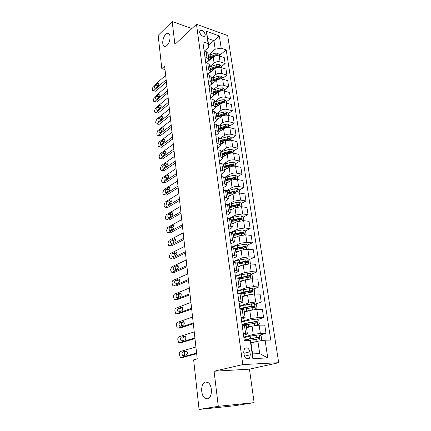 <?xml version="1.0" encoding="UTF-8"?>
<svg xmlns="http://www.w3.org/2000/svg" width="431" height="431" viewBox="0 0 431 431"><rect width="100%" height="100%" fill="white"/><g stroke="black" fill="none" stroke-linecap="round" stroke-linejoin="round"><path stroke-width="0.65" d="M166.996 45.427C165.784 46.516 164.734 46.688 163.839 45.939C161.69 44.242 162.88 36.98 165.736 34.399C166.964 33.252 168.042 33.068 168.963 33.839C171.118 35.547 169.862 42.922 166.996 45.427M207.456 398.794L205.14 398.271C200.313 395.561 200.647 382.631 205.533 381.985L207.979 382.518C212.795 385.212 212.397 398.341 207.456 398.794M199.666 32.384C201.148 35.962 202.942 37.066 205.054 35.698L205.226 34.351C203.744 30.773 201.95 29.674 199.833 31.054L199.666 32.384M278.701 362.697L227.67 35.568L196.477 24.281L242.777 364.583L278.701 362.697L249.452 369.146L214.083 371.231L218.291 406.325L254.123 402.64L249.452 369.146M254.123 402.64L234.464 405.76L199.068 409.45L218.291 406.325M199.068 409.45L193.648 359.863L197.236 358.915L164.626 66.083L161.808 68.642L165.014 69.59M250.314 354.761L249.894 351.793C248.703 347.984 246.888 346.944 244.458 348.668L243.709 352.019L244.118 355.009C245.304 358.824 247.114 359.885 249.544 358.183L250.314 354.761L244.415 356.211M265.097 340.199L267.759 357.913L252.846 358.592L250.282 340.522L250.783 341.357L252.566 353.899L259.71 353.614L257.889 341.196L265.097 340.199L270.765 340.075L226.21 49.861L219.476 55.464M208.647 45.223L213.932 40.627L207.683 38.445L208.911 47.098L208.103 43.644L202.845 41.839L244.302 340.657L250.282 340.522M208.103 43.644L206.347 31.285L219.352 35.94L221.184 48.132L226.21 49.861M191.903 28.548L172.174 21.55L158.166 35.369L161.808 68.642M172.174 21.55L174.911 44.404L196.477 24.281M214.083 371.231L242.777 364.583M208.911 47.098L204.396 51.009M204.94 56.967L206.972 57.625L208.669 59.214L207.796 60.96L205.813 62.63M206.578 68.75L208.62 69.386L210.323 70.932L209.434 72.634L207.354 74.331M208.238 80.721L210.29 81.33L211.998 82.827L211.098 84.492L208.992 86.157M209.924 92.88L211.987 93.462L213.706 94.912L212.785 96.533L210.657 98.16M211.637 105.234L213.717 105.789L215.435 107.19L214.503 108.768L212.348 110.352M213.377 117.787L215.468 118.315L217.192 119.662L216.243 121.192L214.067 122.743M215.15 130.539L217.251 131.046L218.98 132.333L218.016 133.82L215.812 135.329M216.949 143.507L219.061 143.981L220.796 145.215L219.815 146.648L217.59 148.113M218.776 156.685L220.904 157.126L222.638 158.301L221.642 159.691L219.39 161.113M220.634 170.083L222.773 170.493L224.519 171.608L223.5 172.944L221.222 174.318M222.525 183.708L224.675 184.08L226.426 185.136L225.391 186.418L223.086 187.744M224.449 197.56L226.614 197.899L228.365 198.89L227.315 200.113L224.977 201.396M226.404 211.648L228.581 211.955L230.337 212.876L229.265 214.04L226.905 215.268M228.392 225.984L230.58 226.248L232.341 227.099L231.253 228.209L228.861 229.384M230.413 240.563L232.616 240.794L234.383 241.57L233.273 242.615L230.854 243.736M232.471 255.4L234.69 255.588L236.457 256.294L235.331 257.275L232.88 258.336M234.566 270.496L236.797 270.646L238.569 271.271L234.938 273.189M236.7 285.866L240.719 286.518L237.034 288.301M238.866 301.506L242.906 302.034L239.167 303.683M241.08 317.437L245.131 317.83L241.338 319.333M243.326 333.653L247.399 333.912L243.553 335.27M251.02 343.028L257.889 341.196M243.801 337.08L253.239 334.424L260.367 333.432L266.008 333.362L259.602 335.135M246.537 327.781L252.043 326.143L259.133 325.146L264.763 325.136L266.008 333.362M241.635 321.467L250.95 318.568L258.013 317.566L263.621 317.609L257.485 319.49M244.339 312.206L249.781 310.433L256.806 309.431L262.398 309.533L263.621 317.609M239.507 306.123L248.703 302.988L255.702 301.98L261.278 302.136L255.378 304.114M242.184 296.905L247.55 294.993L254.516 293.985L260.076 294.195L261.278 302.136M237.416 291.038L246.5 287.682L253.428 286.663L258.977 286.933L253.299 288.991M240.062 281.863L245.363 279.827L252.264 278.809L257.792 279.126L258.977 286.933M235.358 276.212L244.329 272.634L251.198 271.616L256.714 271.988L251.235 274.127M237.977 267.08L243.213 264.914L250.055 263.891L255.551 264.316L256.714 271.988M233.338 261.633L242.195 257.851L249.005 256.822L254.489 257.296L249.199 259.51M235.929 252.55L241.101 250.26L247.879 249.231L253.347 249.754L254.489 257.296M231.35 247.302L240.099 243.316L246.85 242.281L252.302 242.852L247.184 245.137M233.914 238.257L239.022 235.854L245.74 234.82L251.176 235.439L252.302 242.852M229.82 233.004L238.041 229.023L244.727 227.988L250.152 228.651L245.191 231M231.932 224.206L236.98 221.69L243.639 220.645L249.048 221.362L250.152 228.651M228.759 218.684L236.01 214.972L242.642 213.932L248.035 214.686L243.224 217.095M229.982 210.382L234.97 207.758L241.575 206.713L246.947 207.516L248.035 214.686M227.584 204.623L234.022 201.153L240.595 200.108L245.956 200.948L241.285 203.416M228.069 196.784L232.999 194.058C235.014 193.099 237.195 192.749 239.544 193.007L244.889 193.896L245.956 200.948M226.27 190.841L232.061 187.56C234.065 186.585 236.236 186.235 238.58 186.51L243.908 187.442L239.367 189.958M226.183 183.412L231.054 180.584C233.047 179.587 235.213 179.237 237.546 179.528L242.858 180.503L243.908 187.442M224.81 177.351L230.132 174.189C232.115 173.181 234.27 172.831 236.597 173.133L241.893 174.146L237.476 176.715L235.574 175.336L232.799 175.487L225.095 177.534M224.325 170.25L229.141 167.325C231.113 166.301 233.257 165.946 235.579 166.264L240.859 167.32L241.893 174.146M223.242 164.136L228.236 161.038C230.197 159.998 232.336 159.642 234.642 159.976L239.916 161.07L235.552 163.715M222.498 157.299L227.261 154.282C229.211 153.226 231.339 152.87 233.64 153.215L238.898 154.352L239.916 161.07M221.588 151.184L226.367 148.092C228.306 147.025 230.429 146.669 232.724 147.03L237.966 148.199L233.656 150.925M220.704 144.552L225.408 141.443C227.336 140.361 229.448 140.005 231.738 140.377L236.964 141.589L237.966 148.199M219.848 138.507L224.529 135.356C226.453 134.256 228.554 133.901 230.833 134.289L236.048 135.533L231.786 138.34M218.932 132.01L223.587 128.81C225.494 127.695 227.59 127.339 229.863 127.743L235.062 129.025L236.048 135.533M218.097 126.057L222.725 122.819C224.621 121.693 226.706 121.332 228.974 121.747L234.157 123.061L229.944 125.949M212.472 111.23L214.552 111.78L216.276 113.148L217.192 119.662L221.793 116.375C223.684 115.233 225.758 114.878 228.021 115.303L233.187 116.656L234.157 123.061M216.367 113.795L220.941 110.476C222.822 109.323 224.89 108.968 227.148 109.404L232.298 110.789L228.134 113.746M215.419 107.54L220.031 104.135C221.895 102.966 223.958 102.61 226.205 103.063L231.345 104.48L232.298 110.789M214.665 101.727L219.19 98.327C221.049 97.147 223.102 96.786 225.343 97.25L230.472 98.704L226.35 101.732M213.523 95.73L218.291 92.083C220.139 90.893 222.18 90.532 224.416 91.006L229.529 92.493L230.472 98.704M212.989 89.842L217.466 86.367C219.304 85.16 221.34 84.799 223.57 85.284L228.667 86.803L224.594 89.901M208.997 86.205L216.577 80.22C218.409 79.002 220.435 78.641 222.66 79.137L227.74 80.689L228.667 86.803M211.341 78.14L215.769 74.585C217.59 73.356 219.605 72.995 221.825 73.507L226.895 75.086L222.859 78.248M207.543 74.525L214.897 68.534C216.707 67.29 218.716 66.929 220.925 67.451L225.984 69.062L226.895 75.086M209.714 66.611L214.094 62.985C215.899 61.735 217.897 61.374 220.101 61.902L225.144 63.546L221.157 66.773M206.357 62.802L213.232 57.027C215.026 55.761 217.025 55.4 219.217 55.938L224.249 57.614L225.144 63.546M208.114 55.254L215.188 49.226L213.932 40.627L219.352 35.94M234.793 178.272L234.232 178.601M236.657 191.461L235.525 192.086M238.499 204.887L236.587 205.899M240.288 218.571L237.492 219.966M241.823 232.6L238.23 234.302M242.917 247.044L238.747 248.908M243.784 261.779L238.898 263.826M244.388 276.804L239.798 278.604M244.619 292.143L241.786 293.172M242.152 325.184L246.214 325.513L247.399 333.912M239.922 309.119L243.968 309.577L245.131 317.83M237.734 293.339L241.764 293.931L242.906 302.034M235.585 277.839L239.593 278.555L240.719 286.518M233.473 262.614L235.698 262.786L237.465 263.449L238.569 271.271M231.399 247.653L233.607 247.863L235.374 248.606L236.457 256.294M229.357 232.95L231.555 233.198L233.316 234.017L234.383 241.57M227.352 218.501L229.534 218.786L231.291 219.675L232.341 227.099M225.381 204.294L227.552 204.617L229.303 205.571L230.337 212.876M223.441 190.324L225.602 190.685L227.352 191.709L228.365 198.89M221.539 176.591L223.684 176.985L225.429 178.073L226.426 185.136M219.665 163.09L221.798 163.516L223.538 164.664L224.519 171.608M217.822 149.805L219.945 150.263L221.679 151.47L222.638 158.301M216.012 136.74L218.118 137.225L219.848 138.491L220.796 145.215M214.229 123.88L216.319 124.397L218.048 125.717L218.98 132.333M210.743 98.785L212.817 99.356L214.53 100.779L215.435 107.19M209.046 86.534L211.104 87.132L212.817 88.603L213.706 94.912M207.37 74.471L209.418 75.096L211.125 76.621L211.998 82.827M205.722 62.597L207.758 63.249L209.461 64.817L210.323 70.932M221.184 48.132L215.188 49.226M204.1 50.906L206.126 51.58L207.823 53.196L208.669 59.214M252.566 353.899L252.846 358.592M259.71 353.614L267.759 357.913M206.347 31.285L207.683 38.445M196.595 353.124L180.993 357.428L180.314 357.31L179.301 354.239C179.237 352.779 179.598 351.863 180.384 351.491L195.911 347.009M183.013 357.347L196.655 353.684M183.288 355.688L182.739 355.591C181.737 354.163 181.79 352.924 182.889 351.868L186.698 351.044C187.711 352.488 187.652 353.732 186.537 354.783L183.288 355.688M184.851 355.252C184.129 353.738 184.269 352.585 185.265 351.788L186.973 351.303M260.523 340.829L261.714 339.892L261.148 336.072L259.09 334.828L250.158 336.115L243.887 337.678M256.046 341.686L250.95 342.521M254.075 342.214L250.977 342.72M248.019 340.576L258.869 338.825L259.257 338.647L258.643 337.29L250.503 338.54L244.221 340.075M245.611 340.63L245.212 340.382C245.395 339.881 247.308 339.316 250.944 338.68L257.442 337.618L258.32 338.297M194.898 337.915L179.479 342.656L178.779 342.537L177.809 339.558C177.744 338.119 178.1 337.204 178.876 336.81L194.23 331.902M181.413 342.613L194.974 338.583M181.747 340.862L181.182 340.77C180.217 339.38 180.277 338.157 181.359 337.107L185.147 336.185C186.122 337.592 186.057 338.82 184.958 339.87L181.747 340.862M183.234 340.404C182.604 338.928 182.766 337.812 183.719 337.069L185.465 336.514M193.233 322.959L177.987 328.115L177.27 328.007L176.338 325.109C176.274 323.697 176.629 322.781 177.4 322.366L192.576 317.044M179.84 328.11L193.32 323.729M180.233 326.278L179.652 326.186C178.72 324.834 178.784 323.633 179.851 322.582L183.617 321.569C184.554 322.938 184.484 324.144 183.407 325.195L180.233 326.278M181.65 325.793C181.106 324.36 181.284 323.288 182.194 322.587L183.967 321.968M191.596 308.246L176.521 313.811L175.789 313.709L174.894 310.896C174.83 309.501 175.18 308.585 175.94 308.154L190.949 302.433M178.299 313.833L191.693 309.124M178.741 311.925L178.143 311.845C177.249 310.525 177.319 309.339 178.364 308.289L182.108 307.19C183.019 308.521 182.938 309.711 181.882 310.762L178.741 311.925M180.099 311.424C179.63 310.029 179.829 309 180.697 308.332L182.491 307.653M257.862 325.195L259.365 324.064L258.805 320.308L256.768 319.048L247.917 320.357L241.716 322.043M252.771 325.949L246.435 327.086M250.653 326.558L246.478 327.366M244.199 325.179L256.537 322.964L256.935 322.781L256.316 321.456L248.256 322.738L242.044 324.403M243.854 325.179L243.041 324.785C243.208 324.198 245.094 323.573 248.698 322.911L255.13 321.817L255.992 322.447M255.761 309.447L257.054 308.515L256.51 304.819L254.479 303.548L245.713 304.873C242.766 305.423 240.719 306.026 239.588 306.683M243.817 308.009L244.205 309.108M249.554 310.503L244.242 311.516M247.642 311.128L244.285 311.839M243.467 309.28L254.651 307.195L254.031 305.902L246.047 307.211C243.089 307.761 241.048 308.354 239.905 309M241.069 309.14C241.796 308.537 243.601 307.966 246.489 307.422L252.857 306.29L253.703 306.877M244.63 312.114L244.469 311.791M253.703 293.98L254.786 293.231L254.247 289.6L252.232 288.312L243.547 289.659C240.627 290.225 238.607 290.871 237.492 291.582M241.091 292.994L241.985 293.382L242.05 293.84M246.769 295.273L242.087 296.216M244.883 295.946L242.136 296.576M241.759 293.91L251.995 292.073L252.404 291.884L251.785 290.618L243.871 291.954L238.731 293.376M239.948 293.425L250.045 291.124L251.456 291.582M189.985 293.78L175.078 299.739L174.329 299.642L173.467 296.911C173.407 295.531 173.752 294.621 174.507 294.168L189.349 288.059M176.78 299.787L190.093 294.75M177.276 297.805L176.667 297.729C175.8 296.442 175.88 295.278 176.904 294.228L180.627 293.042C181.505 294.341 181.419 295.51 180.379 296.56L177.276 297.805M178.585 297.282C178.181 295.935 178.396 294.944 179.221 294.308L181.031 293.57M251.677 278.787L252.555 278.21L252.027 274.644L250.028 273.34L241.419 274.703C238.526 275.29 236.533 275.969 235.434 276.74M239.577 278.485L239.932 278.835M244.172 280.285L239.965 281.174M242.292 281.007L240.024 281.578M239.647 278.911L249.786 277.025L250.201 276.837L249.576 275.598L237.858 277.973M238.876 278.108L248.434 276.039L249.242 276.551M188.401 279.547L173.661 285.882L172.896 285.796L172.066 283.14C172.007 281.782 172.352 280.872 173.095 280.403L187.771 273.917M175.288 285.958L175.961 285.985L188.519 280.613M175.832 283.91L175.212 283.84C174.372 282.585 174.458 281.438 175.465 280.387L178.526 279.046L179.167 279.116C180.013 280.382 179.926 281.54 178.903 282.585L175.832 283.91M177.098 283.366C176.758 282.063 176.979 281.109 177.766 280.506L179.592 279.708M186.838 265.544L172.26 272.247L171.484 272.166L170.8 270.663L170.687 269.585L171.705 266.854L186.224 260.006M173.822 272.344L174.55 272.387L186.968 266.703M174.415 270.232L173.779 270.167C172.971 268.944 173.063 267.813 174.054 266.767L177.082 265.345L177.734 265.41C178.547 266.644 178.45 267.786 177.448 268.831L174.415 270.232M175.638 269.666C175.358 268.411 175.589 267.495 176.338 266.918L178.165 266.067M185.303 251.763L170.886 258.821L170.094 258.751L169.437 257.302L169.329 256.24L170.342 253.509L184.7 246.316M172.378 258.934L173.16 258.993L185.443 253.013M173.014 256.768L172.373 256.714C171.592 255.518 171.683 254.398 172.659 253.358L175.654 251.86L176.317 251.919C177.103 253.126 177.001 254.247 176.015 255.292L173.014 256.768L172.373 256.714M174.205 256.181C173.979 254.974 174.221 254.096 174.932 253.541L176.758 252.636M183.795 238.203L169.528 245.605L168.726 245.546L168.101 244.145L167.993 243.1L168.995 240.374L183.197 232.842M171.791 245.81L169.528 245.605L171.791 245.81L183.945 239.539M171.635 243.515L170.983 243.467C170.229 242.303 170.331 241.198 171.29 240.153L174.253 238.585L174.921 238.639C175.681 239.814 175.579 240.924 174.609 241.969L171.635 243.515M172.799 242.906L173.548 240.374L175.369 239.415M182.308 224.858L168.198 232.589L167.384 232.541L166.781 231.194L166.678 230.165L167.67 227.439L181.72 219.578M168.133 232.621L170.439 232.832L182.464 226.28M170.283 230.461L169.62 230.423C168.893 229.287 168.995 228.193 169.938 227.153L172.869 225.521L173.548 225.558C174.28 226.706 174.172 227.805 173.219 228.845L170.283 230.461M171.419 229.836L172.184 227.406L173.995 226.404M249.689 263.869L250.363 263.449L249.84 259.941L247.857 258.622L239.324 260.001C236.463 260.604 234.486 261.321 233.408 262.15M241.705 265.539L237.88 266.396M239.814 266.32L237.944 266.837M237.567 264.171L247.609 262.237L248.03 262.043L247.405 260.83L236.754 262.953M237.357 263.244L246.279 261.299L247.065 261.773M247.733 249.22L248.208 248.935L247.696 245.487L245.724 244.156L237.265 245.546C234.593 246.128 232.697 246.839 231.576 247.669M239.345 251.036L235.832 251.86M237.422 251.887L235.897 252.34M235.525 249.673L245.902 247.502L245.271 246.316L235.207 248.331M235.396 248.784L244.156 246.812L244.927 247.254M245.805 234.825L246.09 234.663L245.584 231.275L243.628 229.928L240.762 230.132L235.245 231.334L230.326 233.058M237.072 236.77L233.817 237.573M235.105 237.696L233.888 238.09M233.516 235.418L243.801 233.209L243.17 232.045L233.322 234.065M233.397 234.588L241.511 232.654L242.825 232.977M243.903 220.683L243.51 217.294L241.565 215.942L238.72 216.13L233.252 217.359L229.141 218.732M234.873 222.741L231.835 223.517M232.853 223.748L231.916 224.072M231.539 221.405L241.743 219.153L241.112 218.011L231.35 220.069M231.431 220.629L239.469 218.646L240.757 218.937M241.947 206.767L241.468 203.545L239.534 202.182L236.716 202.36L227.945 204.687M232.735 208.933L229.885 209.698M230.655 210.032L229.971 210.285M229.594 207.618L239.711 205.328L239.081 204.208L229.411 206.309M229.491 206.902L237.454 204.865L238.72 205.129M180.848 211.723L166.883 219.772L166.059 219.735L165.482 218.431L165.38 217.418L166.361 214.703L180.266 206.524M166.786 219.821L169.114 220.047L181.015 213.221M168.947 217.612L168.279 217.58C167.573 216.47 167.686 215.392 168.607 214.352L171.511 212.65L172.195 212.682C172.906 213.803 172.793 214.886 171.856 215.926L168.947 217.612M170.067 216.96L170.838 214.638L172.642 213.587M239.911 193.072L239.458 190.023L237.54 188.649L234.739 188.816L226.604 190.96M230.66 195.351L227.972 196.105M228.505 196.541L228.058 196.725M227.681 194.058L237.718 191.73L237.088 190.631L227.498 192.765M227.59 193.395L237.088 190.631M179.404 198.788L165.59 207.149L164.761 207.122L164.206 205.867L164.103 204.87L165.078 202.155L178.833 193.675M165.456 207.219L167.804 207.451L179.582 200.367M167.632 204.951L166.959 204.93C166.274 203.847 166.388 202.78 167.298 201.74L170.17 199.979L170.865 200C171.549 201.094 171.43 202.161 170.509 203.206L167.632 204.951M168.736 204.283L169.518 202.058L171.301 200.965M228.629 181.99L226.086 182.728M237.912 179.592L237.486 176.721M225.801 180.718L235.752 178.353L235.121 177.276L225.623 179.447M225.715 180.104L234.071 177.884L235.121 177.276M177.987 186.057L164.313 194.715L163.478 194.699L162.945 193.487L162.848 192.506L163.807 189.796L177.427 181.02M164.146 194.801L166.517 195.049L178.17 187.711M166.339 192.485L165.655 192.474C164.998 191.412 165.116 190.362 166.01 189.322L168.85 187.496L169.55 187.507C170.213 188.579 170.089 189.635 169.184 190.674L166.339 192.485M167.433 191.79L168.214 189.667L169.981 188.541M235.94 166.339L235.541 163.629L233.645 162.234L230.887 162.374L223.447 164.383M226.652 168.839L224.228 169.572M223.948 167.589L233.817 165.192L233.193 164.136L231.178 164.356L223.775 166.339M223.872 167.029L232.153 164.766L233.193 164.136M176.591 173.515L163.058 182.464L162.212 182.464L161.706 181.289L161.609 180.325L162.562 177.615L176.037 168.553M162.853 182.566L165.251 182.825L176.78 175.245M165.062 180.201L164.373 180.201C163.737 179.161 163.861 178.127 164.739 177.087L167.551 175.201L168.257 175.201C168.898 176.252 168.769 177.292 167.88 178.332L165.062 180.201M166.15 179.479L166.932 177.464L168.672 176.301M234.006 153.296L233.629 150.748L231.743 149.341L229.006 149.471L221.679 151.502M224.713 155.893L222.401 156.62M222.127 154.67L231.916 152.245L231.291 151.2L229.292 151.421L221.954 153.441M222.057 154.158L230.262 151.852L231.291 151.2M175.212 161.167L161.819 170.396L160.968 170.407L160.483 169.275L160.386 168.322L161.329 165.617L174.668 156.281M161.587 170.514L164.001 170.784L175.417 162.966M163.807 168.101L163.112 168.112C162.498 167.099 162.622 166.07 163.484 165.035L166.269 163.09L166.98 163.08C167.6 164.103 167.47 165.138 166.598 166.172L163.807 168.101M164.89 167.352L165.666 165.434L167.384 164.243M232.099 140.463L231.743 138.065L229.874 136.654L227.159 136.772L219.896 138.836M222.816 143.157L220.607 143.879M220.338 141.955L230.046 139.499L229.421 138.475L227.439 138.69L220.166 140.748M220.273 141.492L228.403 139.148L229.421 138.475M173.86 149.007L160.601 158.506L159.745 158.527L159.276 157.434L159.184 156.491L160.122 153.797L173.327 144.191M160.337 158.64L162.767 158.92L174.07 150.872M162.568 156.184L161.873 156.2C161.275 155.208 161.399 154.196 162.25 153.156L165.008 151.157L165.72 151.136C166.323 152.138 166.194 153.156 165.332 154.196L162.568 156.184M163.651 155.402L164.416 153.587L166.107 152.369M230.224 127.829L229.89 125.588L228.031 124.166L225.338 124.273L218.14 126.369M220.958 130.615L218.84 131.331M218.571 129.445L228.204 126.956L227.579 125.949L225.612 126.164L218.404 128.255M218.512 129.025L226.577 126.639L227.579 125.949M172.524 137.026L159.4 146.782L158.538 146.82L158.091 145.764L157.994 144.838L158.926 142.144L171.996 132.285M159.109 146.939L161.555 147.224L172.739 138.954M161.345 144.433L160.644 144.46C160.068 143.491 160.197 142.489 161.038 141.454L163.764 139.402L164.48 139.369C165.062 140.35 164.928 141.357 164.082 142.392L161.345 144.433M162.433 143.625L163.187 141.907L164.847 140.668M171.209 125.222L158.215 135.232L157.353 135.286L156.922 134.262L156.825 133.346L157.746 130.663L170.692 120.551M157.897 135.404L160.359 135.7L171.436 127.215M160.143 132.856L159.443 132.893C158.883 131.945 159.012 130.954 159.836 129.92L162.541 127.813L163.263 127.77C163.823 128.729 163.688 129.726 162.853 130.765L160.143 132.856M161.237 132.01L161.981 130.399L163.602 129.138M169.916 113.595L157.051 123.848L156.184 123.912L155.769 122.921L155.677 122.021L156.588 119.339L169.405 108.989M156.701 124.031L159.179 124.338L170.143 115.648M158.958 121.445L158.252 121.494C157.708 120.567 157.843 119.581 158.656 118.552L161.334 116.392L162.056 116.338C162.6 117.275 162.46 118.266 161.641 119.301L158.958 121.445M160.063 120.561L160.785 119.053L162.374 117.782M168.64 102.136L155.898 112.626L155.031 112.701L154.632 111.748L154.54 110.859L155.446 108.181L168.133 97.6M155.526 112.825L158.015 113.143L168.877 104.248M157.789 110.196L157.083 110.261C156.555 109.35 156.695 108.375 157.493 107.341L160.143 105.137L160.865 105.072C161.393 105.988 161.253 106.969 160.445 108.003L157.789 110.196M158.91 109.269L159.61 107.869L161.151 106.592M167.384 90.844L154.767 101.56L153.894 101.651L153.506 100.725L153.42 99.852L154.314 97.18L166.883 86.372M154.368 101.775L156.868 102.099L167.627 93.015M156.636 99.108L155.93 99.184C155.419 98.29 155.559 97.325 156.345 96.296L158.969 94.039L159.696 93.963C160.208 94.863 160.068 95.833 159.271 96.867L156.636 99.108M157.778 98.133L158.452 96.846L159.949 95.569M228.376 115.395L228.069 113.299L226.216 111.871L223.544 111.974L216.41 114.096M219.137 118.272L217.1 118.983M216.836 117.124L226.388 114.614L225.763 113.622L223.813 113.832L216.669 115.95M216.782 116.753L224.772 114.328L225.763 113.622M226.561 103.16L226.27 101.204L224.432 99.771L221.776 99.857L214.703 102.018M217.348 106.118L215.381 106.829M215.123 104.997L224.605 102.459L223.98 101.484L222.046 101.689L214.961 103.839M215.08 104.663L222.999 102.206L223.98 101.484M224.772 91.108L224.503 89.292L222.676 87.854L220.036 87.929L213.027 90.117M215.586 94.152L213.695 94.852M213.442 93.053L222.843 90.488L222.224 89.529L220.3 89.734L213.28 91.916M213.399 92.762L221.254 90.268L222.224 89.529M223.01 79.245L222.762 77.564L220.947 76.115L218.328 76.185L211.373 78.399M213.862 82.364L212.009 83.081M211.783 81.292L221.114 78.706L220.494 77.758L218.587 77.957L211.626 80.171M211.75 81.044L219.535 78.517L220.494 77.758M221.275 67.559L221.044 66.008L219.239 64.558L216.642 64.618L209.746 66.859M212.165 70.754L210.269 71.519M219.314 67.198L218.792 66.169L216.895 66.363L209.994 68.604M210.118 69.499L217.838 66.94L218.792 66.169M210.15 69.703L218.038 67.279M166.14 79.713L153.646 90.65L152.773 90.758L152.402 89.858L152.315 88.996L153.204 86.329L165.649 75.306M153.226 90.876L155.736 91.21L166.393 81.944M155.505 88.172L154.794 88.258C154.298 87.385 154.438 86.432 155.214 85.403L157.816 83.102L158.543 83.011C159.039 83.894 158.894 84.853 158.107 85.888L155.505 88.172M156.668 87.148L157.304 85.974L158.753 84.702M219.568 56.057L219.352 54.629L217.563 53.169L214.983 53.223L208.146 55.491M210.5 59.322L208.459 60.184M217.709 55.68L217.111 54.748L215.231 54.942L208.388 57.21M208.518 58.126L216.173 55.534L217.111 54.748M208.539 58.293L214.25 56.38M252.043 326.143L253.239 334.424M249.781 310.433L250.95 318.568M247.55 294.993L248.703 302.988M245.363 279.827L246.5 287.682M243.213 264.914L244.329 272.634M241.101 250.26L242.195 257.851M239.022 235.854L240.099 243.316M236.98 221.69L238.041 229.023M234.97 207.758L236.01 214.972M232.999 194.058L234.022 201.153M231.054 180.584L232.061 187.56M229.141 167.325L230.132 174.189M227.261 154.282L228.236 161.038M225.408 141.443L226.367 148.092M223.587 128.81L224.529 135.356M221.793 116.375L222.725 122.819M220.031 104.135L220.941 110.476M218.291 92.083L219.19 98.327M216.577 80.22L217.466 86.367M214.897 68.534L215.769 74.585M213.232 57.027L214.094 62.985M259.133 325.146L260.367 333.432M244.431 325.179L245.616 333.626M242.19 309.162L243.353 317.453M256.806 309.431L258.013 317.566M239.986 293.425L241.128 301.571M254.516 293.985L255.702 301.98M237.82 277.968L238.941 285.974M252.264 278.809L253.428 286.663M235.698 262.786L236.797 270.646M250.055 263.891L251.198 271.616M233.607 247.863L234.69 255.588M247.879 249.231L249.005 256.822M231.555 233.198L232.616 240.794M245.74 234.82L246.85 242.281M229.534 218.786L230.58 226.248M243.639 220.645L244.727 227.988M227.552 204.617L228.581 211.955M241.575 206.713L242.642 213.932M225.602 190.685L226.614 197.899M239.544 193.007L240.595 200.108M223.684 176.985L224.675 184.08M237.546 179.528L238.58 186.51M221.798 163.516L222.773 170.493M235.579 166.264L236.597 173.133M219.945 150.263L220.904 157.126M233.64 153.215L234.642 159.976M218.118 137.225L219.061 143.981M231.738 140.377L232.724 147.03M216.319 124.397L217.251 131.046M229.863 127.743L230.833 134.289M214.552 111.78L215.468 118.315M228.021 115.303L228.974 121.747M212.817 99.356L213.717 105.789M226.205 103.063L227.148 109.404M211.104 87.132L211.987 93.462M224.416 91.006L225.343 97.25M209.418 75.096L210.29 81.33M222.66 79.137L223.57 85.284M207.758 63.249L208.62 69.386M220.925 67.451L221.825 73.507M206.126 51.58L206.972 57.625M219.217 55.938L220.101 61.902M243.887 353.307L249.894 351.793M183.364 357.337L180.993 357.428M182.889 351.868L185.265 351.788M186.127 350.942L186.44 350.931M260.033 340.899L259.144 334.855M250.503 338.54L250.158 336.115M246.387 339.703L246.516 340.609M247.755 339.316L247.933 340.576M251.068 342.5L250.723 340.07M256.418 337.559L256.062 335.135M256.984 341.438L256.639 339.095M257.442 337.618L258.643 337.29M181.839 342.602L179.479 342.656M181.359 337.107L183.719 337.069M184.56 336.088L184.931 336.083M180.33 328.104L177.987 328.115M179.851 322.582L182.194 322.587M183.013 321.478L183.439 321.478M178.849 313.838L176.521 313.811M178.364 308.289L180.697 308.332M181.494 307.104L181.974 307.114M257.722 325.206L256.817 319.08M248.256 322.738L247.917 320.357M244.188 324.01L244.35 325.136M245.541 323.589L245.708 324.791M248.811 326.628L248.471 324.241M254.112 321.72L253.762 319.339M254.673 325.572L254.328 323.228M255.13 321.817L256.316 321.456M255.4 309.463L254.532 303.575M246.047 307.211L245.713 304.873M242.033 308.591L242.109 309.156M243.364 308.138L243.526 309.269M246.591 311.037L246.257 308.688M251.844 306.161L251.499 303.823M252.377 309.824L252.06 307.642M252.857 306.29L254.031 305.902M253.121 294.001L252.286 288.344M243.871 291.954L243.547 289.659M241.236 293.015L241.322 293.603M244.409 295.714L244.081 293.409M249.614 290.871L249.28 288.571M250.12 294.351L249.824 292.331M250.626 291.033L251.785 290.618M177.394 299.804L175.078 299.739M176.904 294.228L179.221 294.308M179.996 292.961L180.524 292.978M250.88 278.803L250.077 273.373M241.737 276.961L241.419 274.703M242.265 280.651L241.942 278.388M247.426 275.845L247.092 273.588M247.906 279.153L247.631 277.278M248.434 276.039L249.576 275.598M175.961 285.985L173.661 285.882M175.465 280.387L177.766 280.506M178.526 279.046L179.102 279.072M174.55 272.387L172.26 272.247M174.054 266.767L176.338 266.918M177.082 265.345L177.696 265.388M173.16 258.993L170.886 258.821M172.659 253.358L174.932 253.541M175.654 251.86L176.311 251.919M171.29 240.153L173.548 240.374M174.253 238.585L174.948 238.655M170.439 232.832L168.198 232.589M169.938 227.153L172.184 227.406M172.869 225.521L173.601 225.602M248.676 263.869L247.906 258.659M239.641 262.22L239.324 260.001M240.159 265.852L239.841 263.621M245.271 261.078L244.948 258.853M245.729 264.208L245.476 262.484M246.279 261.299L247.405 260.83M246.51 249.193L245.772 244.188M237.578 247.728L237.265 245.546M238.084 251.3L237.772 249.107M243.154 246.559L242.836 244.372M243.59 249.527L243.359 247.944M244.156 246.812L245.271 246.316M244.382 234.766L243.677 229.965M235.547 233.478L235.245 231.334M236.048 236.991L235.741 234.836M241.074 232.282L240.762 230.132M241.484 235.089L241.274 233.645M242.071 232.562L243.17 232.045M242.292 220.575L241.613 215.974M233.554 219.471L233.252 217.359M234.044 222.924L233.742 220.801M239.027 218.248L238.72 216.13M239.415 220.898L239.227 219.584M240.024 218.555L241.112 218.011M240.234 206.627L239.582 202.214M231.592 205.689L231.296 203.615M232.077 209.083L231.781 207.004M237.018 204.439L236.716 202.36M237.384 206.939L237.212 205.754M238.004 204.773L239.081 204.208M169.114 220.047L166.883 219.772M168.607 214.352L170.838 214.638M171.511 212.65L172.276 212.752M238.208 192.905L237.589 188.681M229.664 192.134L229.373 190.093M230.138 195.475L229.847 193.422M235.04 190.858L234.739 188.816M235.38 193.217L235.229 192.151M167.804 207.451L165.59 207.149M167.298 201.74L169.518 202.058M170.17 199.979L170.962 200.092M236.22 179.409L235.622 175.369M227.762 178.795L227.476 176.791M228.231 182.087L227.945 180.066M233.09 177.502L232.799 175.487M233.413 179.716L233.279 178.773M166.517 195.049L164.313 194.715M166.01 189.322L168.214 189.667M168.85 187.496L169.669 187.625M234.259 166.134L233.694 162.266M225.898 165.676L225.618 163.699M226.356 168.909L226.076 166.926M231.178 164.356L230.887 162.374M231.479 166.431L231.361 165.606M165.251 182.825L163.058 182.464M164.739 177.087L166.932 177.464M167.551 175.201L168.392 175.347M232.336 153.07L231.792 149.379M224.061 152.763L223.781 150.818M224.513 155.947L224.233 153.996M229.292 151.421L229.006 149.471M229.572 153.366L229.47 152.655M164.001 170.784L161.819 170.396M163.484 165.035L165.666 165.434M166.269 163.09L167.136 163.252M230.44 140.215L229.917 136.692M222.251 140.053L221.976 138.141M222.698 143.189L222.423 141.266M227.439 138.69L227.159 136.772M227.703 140.506L227.611 139.903M162.767 158.92L160.601 158.506M162.25 153.156L164.416 153.587M165.008 151.157L165.892 151.335M228.575 127.565L228.08 124.203M220.467 127.549L220.198 125.663M220.909 130.631L220.64 128.74M225.612 126.164L225.338 124.273M225.855 127.856L225.785 127.355M161.555 147.224L159.4 146.782M161.038 141.454L163.187 141.907M163.764 139.402L164.664 139.59M160.359 135.7L158.215 135.232M159.836 129.92L161.981 130.399M162.541 127.813L163.451 128.018M159.179 124.338L157.051 123.848M158.656 118.552L160.785 119.053M161.334 116.392L162.255 116.612M158.015 113.143L155.898 112.626M157.493 107.341L159.61 107.869M160.143 105.137L161.075 105.374M156.868 102.099L154.767 101.56M156.345 96.296L158.452 96.846M158.969 94.039L159.912 94.292M226.738 115.115L226.264 111.909M218.716 115.233L218.452 113.38M219.147 118.261L218.883 116.408M223.813 113.832L223.544 111.974M224.039 115.4L223.985 115.007M224.928 102.864L224.481 99.803M216.992 103.111L216.728 101.285M217.413 106.069L217.154 104.264M222.046 101.689L221.776 99.857M222.256 103.138L222.213 102.847M223.15 90.796L222.719 87.886M215.29 91.173L215.037 89.373M215.705 94.066L215.452 92.309M220.3 89.734L220.036 87.929M221.399 78.916L220.99 76.152M213.614 79.417L213.367 77.645M214.018 82.24L213.776 80.538M218.587 77.957L218.328 76.185M219.675 67.214L219.287 64.591M211.971 67.834L211.718 66.094M212.359 70.598L212.127 68.938M216.895 66.363L216.642 64.618M155.736 91.21L153.646 90.65M155.214 85.403L157.304 85.974M157.816 83.102L158.759 83.366M217.973 55.696L217.607 53.207M210.344 56.434L210.102 54.715M210.727 59.128L210.5 57.517M215.231 54.942L214.983 53.223M163.839 45.939L165.224 46.386M205.14 398.271L209.154 397.905M204.31 36.36L205.054 35.698M246.677 358.872L249.544 358.183M182.739 355.591L183.789 355.548M248.628 340.447L248.445 339.154M258.476 338.858L259.257 338.647M181.182 340.77L182.119 340.749M179.652 326.186L180.508 326.186M178.143 311.845L178.94 311.855M246.397 324.64L246.225 323.417M246.828 327.695L246.769 327.296M256.256 322.986L256.935 322.781M254.048 307.395L254.651 307.195M251.86 292.078L252.404 291.884M176.667 297.729L177.416 297.751M249.7 277.031L250.201 276.837M175.212 283.84L175.923 283.873M173.779 270.167L174.458 270.21M170.983 243.467L171.613 243.526M169.62 230.423L170.229 230.488M247.566 262.237L248.03 262.043M245.465 247.696L245.902 247.502M243.391 233.403L243.801 233.209M241.355 219.347L241.743 219.153M239.35 205.517L239.711 205.328M168.279 217.58L168.866 217.65M237.373 191.919L237.718 191.73M166.959 204.93L167.519 205.011M235.434 178.542L235.752 178.353M165.655 192.474L166.199 192.555M233.521 165.375L233.817 165.192M164.373 180.201L164.895 180.287M231.636 152.423L231.916 152.245M163.112 168.112L163.613 168.203M161.873 156.2L162.347 156.291M160.644 144.46L161.102 144.557M159.443 132.893L159.879 132.99M158.252 121.494L158.673 121.596M157.083 110.261L157.482 110.358M155.93 99.184L156.313 99.281M154.794 88.258L155.16 88.36"/></g></svg>
